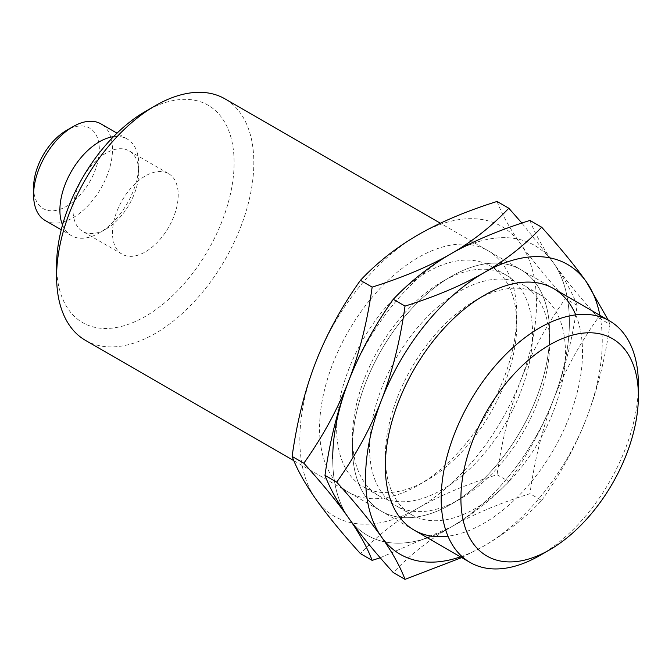 <?xml version="1.0" encoding="UTF-8"?>
<svg xmlns="http://www.w3.org/2000/svg" width="672" height="672" viewBox="0 0 672 672"><rect width="100%" height="100%" fill="white"/><g stroke="black" fill="none" stroke-linecap="round" stroke-linejoin="round"><path stroke-width="0.5" stroke-dasharray="3.36 2.52" d="M33.6 187.354A46.486 26.838 120 0 0 66.469 206.338A46.486 26.838 120 0 0 99.338 149.402A46.486 26.838 120 0 0 66.469 130.427M45.15 220.483A55.784 32.206 120 0 0 73.046 217.72A55.784 32.206 120 0 0 109.486 168.563A55.784 32.206 120 0 0 100.934 123.866M62.521 224.96A55.784 32.206 120 0 0 71.45 235.662A55.784 32.206 120 0 0 99.338 232.898A55.784 32.206 120 0 0 138.785 164.581A55.784 32.206 120 0 0 127.226 139.045A55.784 32.206 120 0 0 113.492 136.668M105.916 229.11A46.486 26.838 120 0 0 138.785 172.175A46.486 26.838 120 0 0 129.158 150.898A46.486 26.838 120 0 0 105.916 153.199A46.486 26.838 120 0 0 75.541 194.158A46.486 26.838 120 0 0 82.673 231.412A46.486 26.838 120 0 0 105.916 229.11L99.338 232.898M168.596 173.67A46.486 26.838 120 0 1 175.728 210.916A46.486 26.838 120 0 1 145.354 251.882A46.486 26.838 -60 0 1 122.111 254.184A46.486 26.838 -60 0 1 114.988 216.93A46.486 26.838 -60 0 1 145.354 175.972A46.486 26.838 120 0 1 168.596 173.67L129.158 150.898M56.608 265.163A125.504 72.467 120 0 0 145.354 316.403A125.504 72.467 120 0 0 234.108 162.683A125.504 72.467 120 0 0 145.354 111.443M85.487 340.385A139.457 80.514 120 0 0 155.215 333.48A139.457 80.514 120 0 0 246.322 210.596A139.457 80.514 120 0 0 224.944 98.843M539.792 555.509L539.792 555.509A139.457 80.514 120 0 0 638.4 384.72M549.654 343.342A127.378 73.542 120 0 0 523.27 285.029A127.378 73.542 120 0 0 425.116 319.158A127.378 73.542 120 0 0 369.516 447.342A127.378 73.542 120 0 0 395.892 505.655A127.378 73.542 120 0 0 459.581 499.346A127.378 73.542 120 0 0 549.654 343.342L549.654 333.48A139.457 80.514 120 0 0 451.046 276.545A139.457 80.514 120 0 0 352.439 447.342A139.457 80.514 120 0 0 451.046 504.277A139.457 80.514 120 0 0 549.654 333.48A139.457 80.514 -60 0 1 451.046 504.277A139.457 80.514 -60 0 1 352.439 447.342A139.457 80.514 -60 0 1 451.038 276.545A139.457 80.514 -60 0 1 549.654 333.48M332.716 458.732A167.345 96.617 -60 0 1 348.566 381.259A167.345 96.617 -60 0 1 451.046 253.772A167.345 96.617 -60 0 1 553.518 262.928A167.345 96.617 -60 0 1 569.377 322.09A167.345 96.617 -60 0 1 553.518 399.563A167.345 96.617 -60 0 1 451.046 527.05A167.345 96.617 -60 0 1 348.566 517.894A167.345 96.617 -60 0 1 332.716 458.732A167.345 96.617 120 0 0 348.566 517.894A167.345 96.617 120 0 0 451.046 527.05C429.282 539.641 410.038 554.828 393.296 572.594M461.706 557.592L483.916 546.025C505.672 533.425 524.924 518.246 541.666 500.48L529.931 493.71C499.103 503.395 472.811 514.508 451.046 527.05C472.802 514.45 492.055 499.271 508.796 481.505L497.062 474.726C466.234 484.42 439.942 495.533 418.177 508.074A167.345 96.617 -60 0 1 315.697 498.918A167.345 96.617 -60 0 1 299.846 439.748A167.345 96.617 -60 0 1 315.697 362.284A167.345 96.617 -60 0 1 418.177 234.797A167.345 96.617 -60 0 1 520.649 243.953A167.345 96.617 -60 0 1 536.508 303.114A167.345 96.617 -60 0 1 520.649 380.587A167.345 96.617 -60 0 1 418.177 508.074C396.413 520.666 377.16 535.853 360.427 553.619M541.666 500.48C560.582 473.861 575.492 446.552 586.387 418.538C597.257 390.44 605.119 359.066 609.983 324.4L598.248 317.629C579.323 344.249 564.413 371.557 553.518 399.563C542.657 427.661 534.794 459.043 529.931 493.71M529.931 220.433C534.811 233.31 542.674 247.472 553.518 262.928C564.446 278.443 579.356 296.68 598.248 317.629M609.983 324.4L608.252 320.149M460.438 556.861A167.345 96.617 120 0 0 483.916 546.025A167.345 96.617 120 0 0 586.387 418.538A167.345 96.617 120 0 0 602.246 341.074A167.345 96.617 120 0 0 599.894 315.319M575.736 314.866A139.457 80.514 -60 0 1 582.523 352.456A139.457 80.514 -60 0 1 447.972 536.172M385.308 466.318L385.308 456.456A127.378 73.542 -60 0 1 475.373 300.451A127.378 73.542 -60 0 1 539.062 294.143A127.378 73.542 -60 0 1 565.446 352.456A127.378 73.542 -60 0 1 509.838 480.648A127.378 73.542 -60 0 1 411.684 514.769A127.378 73.542 -60 0 1 385.308 456.456M516.785 324.366A127.378 73.542 120 0 0 490.4 266.053A127.378 73.542 120 0 0 392.246 300.174A127.378 73.542 120 0 0 336.647 428.366A127.378 73.542 120 0 0 363.023 486.679A127.378 73.542 120 0 0 426.712 480.371A127.378 73.542 120 0 0 516.785 324.366L516.785 314.504A139.457 80.514 120 0 0 418.177 257.569A139.457 80.514 120 0 0 319.561 428.366A139.457 80.514 120 0 0 418.177 485.293A139.457 80.514 120 0 0 516.785 314.504M380.209 557.76L451.046 527.05A167.345 96.617 120 0 0 553.518 399.563C564.388 371.465 572.25 340.091 577.114 305.424L565.379 298.654C546.454 325.265 531.544 352.582 520.649 380.587C509.788 408.685 501.925 440.068 497.062 474.726M508.796 481.505C527.713 454.885 542.623 427.568 553.518 399.563A167.345 96.617 120 0 0 569.377 322.09A167.345 96.617 120 0 0 553.518 262.928L521.875 223.062M497.062 201.457C501.942 214.334 509.804 228.497 520.649 243.953C531.577 259.468 546.487 277.704 565.379 298.654M577.114 305.424C572.233 292.547 564.371 278.384 553.518 262.928A167.345 96.617 120 0 0 451.046 253.772A167.345 96.617 120 0 0 348.566 381.259M352.439 447.342L352.439 437.48A127.378 73.542 -60 0 1 442.504 281.476A127.378 73.542 -60 0 1 506.192 275.167A127.378 73.542 -60 0 1 532.577 333.48A127.378 73.542 -60 0 1 476.969 461.664A127.378 73.542 -60 0 1 378.815 495.793A127.378 73.542 -60 0 1 352.439 437.48M127.226 139.045L117.029 133.157M71.45 235.662L61.253 229.774M122.111 254.184L82.673 231.412M138.785 172.175L138.785 164.581M553.636 288.616L440.378 223.23M414.187 530.158L293.832 460.673M459.581 499.346L451.046 504.277M475.373 300.451L483.916 295.529M539.062 294.143L523.27 285.029M411.684 514.769L395.892 505.655M426.712 480.371L418.177 485.293M442.504 281.476L451.038 276.545M506.192 275.167L490.4 266.053M378.815 495.793L363.023 486.679"/><path stroke-width="1.01" d="M117.029 133.157L100.934 123.866A55.784 32.206 120 0 0 73.046 126.63L66.469 130.427A46.486 26.838 120 0 0 33.6 187.354L33.6 194.947A55.784 32.206 120 0 0 45.15 220.483L61.253 229.774M113.492 136.668A55.784 32.206 120 0 0 99.338 141.809A55.784 32.206 120 0 0 62.521 224.96M73.046 126.63A55.784 32.206 120 0 0 33.6 194.947M440.378 223.23L224.944 98.843A139.457 80.514 120 0 0 155.215 105.756L145.354 111.443A125.504 72.467 120 0 0 145.354 111.451A125.504 72.467 120 0 0 56.608 265.163L56.608 276.545A139.457 80.514 120 0 0 85.487 340.385L293.832 460.673M638.4 396.102A125.504 72.467 120 0 0 549.654 344.862A125.504 72.467 120 0 0 460.908 498.582A125.504 72.467 120 0 0 549.654 549.822L549.654 549.822A125.504 72.467 120 0 0 638.4 396.102L638.4 384.72A139.457 80.514 120 0 0 609.521 320.88A139.457 80.514 120 0 0 539.792 327.785A139.457 80.514 120 0 0 448.686 450.677A139.457 80.514 120 0 0 470.064 562.422A139.457 80.514 120 0 0 539.792 555.509L549.654 549.822L539.792 555.517M145.354 111.451L155.215 105.756A139.457 80.514 120 0 0 56.608 276.545M324.979 475.398C329.851 440.672 337.714 409.29 348.566 381.259C359.495 353.195 374.396 325.878 393.296 299.317C410.071 281.526 429.324 266.339 451.046 253.772C472.861 241.214 499.162 230.101 529.931 220.433L541.666 227.203C524.882 245.003 505.63 260.182 483.916 272.748A167.345 96.617 120 0 0 381.436 400.235A167.345 96.617 120 0 0 365.585 477.708A167.345 96.617 120 0 0 381.436 536.869C392.305 552.35 400.168 566.521 405.023 579.365L393.296 572.594C374.371 551.603 359.461 533.375 348.566 517.894C337.705 502.412 329.834 488.25 324.979 475.398L336.706 482.168C355.631 503.16 370.541 521.388 381.436 536.869A167.345 96.617 120 0 0 460.438 556.861M405.023 579.365L461.706 557.592M608.252 320.149L586.387 281.904C575.467 266.389 560.557 248.153 541.666 227.203M599.894 315.319A167.345 96.617 120 0 0 586.387 281.904A167.345 96.617 120 0 0 483.916 272.748C462.092 285.314 435.8 296.428 405.023 306.096L393.296 299.317M447.972 536.172A139.457 80.514 -60 0 1 385.308 466.318A139.457 80.514 -60 0 1 483.916 295.529A139.457 80.514 -60 0 1 575.736 314.866M405.023 306.096C400.151 340.822 392.288 372.204 381.436 400.235C370.507 428.299 355.606 455.608 336.706 482.168M372.154 287.112C367.282 321.846 359.419 353.22 348.566 381.259C337.638 409.324 322.736 436.632 303.836 463.193C322.762 484.184 337.672 502.412 348.566 517.894C359.428 533.375 367.298 547.546 372.154 560.389L360.427 553.619C341.502 532.627 326.592 514.399 315.697 498.918C304.828 483.437 296.965 469.266 292.11 456.422C296.982 421.697 304.844 390.314 315.697 362.284C326.626 334.219 341.527 306.902 360.427 280.342C377.202 262.542 396.455 247.363 418.177 234.797C439.992 222.23 466.292 211.117 497.062 201.457L508.796 208.228C492.013 226.027 472.76 241.206 451.046 253.772C429.223 266.339 402.931 277.452 372.154 287.112L360.427 280.342M303.836 463.193L292.11 456.422M372.154 560.389L380.209 557.76M521.875 223.062L508.796 208.228M348.566 381.259A167.345 96.617 120 0 0 332.716 458.732M609.521 320.88L553.636 288.616M470.064 562.422L414.187 530.158"/></g></svg>
